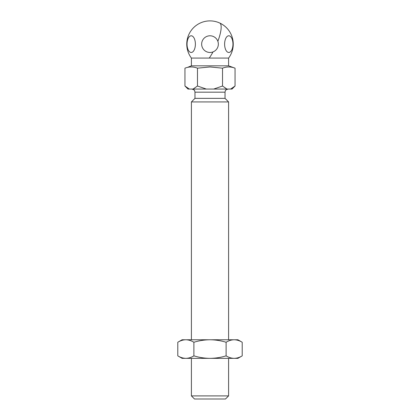 <?xml version="1.0" encoding="UTF-8"?>
<svg xmlns="http://www.w3.org/2000/svg" width="420" height="420" viewBox="0 0 420 420"><rect width="100%" height="100%" fill="white"/><g stroke="black" fill="none" stroke-linecap="round" stroke-linejoin="round"><path stroke-width="0.63" d="M191.867 89.066C193.924 89.764 194.854 90.342 194.654 90.804L194.969 92.169L225.031 92.169L225.031 98.364L228.596 101.929L191.405 101.929L191.405 339.759M210 395.903L228.596 395.903L225.498 399L194.502 399L191.405 395.903L210 395.903M225.031 98.364L194.969 98.364L191.405 101.929M228.596 58.076A23.247 23.247 0 0 0 219.655 22.985A23.247 23.247 0 0 0 191.405 58.076L228.596 58.076L228.596 65.825L191.405 65.825L187.451 67.41M235.053 86.021L232.003 89.066L230.627 89.066L235.053 86.021L235.053 68.171C230.874 66.559 226.7 66.559 222.527 68.171L210 66.953L197.474 68.171C193.3 66.559 189.126 66.559 184.947 68.171L184.947 86.021L189.373 89.066L187.997 89.066L184.947 86.021M213.019 51.907A8.348 8.348 0 0 1 202.193 47.082A8.348 8.348 0 0 1 207.118 36.299A8.348 8.348 0 0 1 217.859 41.318A8.348 8.348 0 0 1 213.019 51.907A23.247 6.174 114.5 0 1 211.355 54.826A23.247 6.174 -65.5 0 1 209.26 58.076M187.036 44.126A8.348 4.174 90 0 1 191.21 35.784A8.348 4.174 90 0 1 195.384 44.126A8.348 4.174 90 0 1 191.21 52.474A8.348 4.174 90 0 1 187.036 44.126M230.627 89.066L189.373 89.066M193.053 89.066L197.474 86.021L197.474 68.171M206.32 89.066L197.474 86.021M213.68 89.066L222.527 86.021L222.527 68.171M226.947 89.066L222.527 86.021M224.616 44.126A8.348 4.174 -90 0 1 228.79 35.784A8.348 4.174 -90 0 1 232.964 44.126A8.348 4.174 -90 0 1 228.79 52.474A8.348 4.174 -90 0 1 224.616 44.126M182.107 358.355L177.791 355.861C180.416 357.457 183.099 358.286 185.845 358.355L182.107 358.355M226.107 355.861C228.732 357.457 231.415 358.286 234.155 358.355C236.901 358.286 239.584 357.457 242.209 355.861L237.893 358.355L210 358.355C204.514 358.286 199.143 357.457 193.893 355.861L193.893 342.253C199.143 340.657 204.514 339.827 210 339.759L237.893 339.759L242.209 342.253C239.584 340.657 236.901 339.827 234.155 339.759C231.415 339.827 228.732 340.657 226.107 342.253L226.107 355.861C220.857 357.457 215.486 358.286 210 358.355L185.845 358.355C183.099 358.286 180.416 357.457 177.791 355.861L177.791 342.253C180.416 340.657 183.099 339.827 185.845 339.759L182.107 339.759L177.791 342.253M193.893 355.861C191.268 357.457 188.585 358.286 185.845 358.355M242.209 355.861L242.209 342.253M193.893 342.253C191.268 340.657 188.585 339.827 185.845 339.759L210 339.759C215.486 339.827 220.857 340.657 226.107 342.253M219.655 22.985A23.247 6.174 114.5 0 1 221.088 25.709A23.247 6.174 114.5 0 1 217.859 41.318M228.596 101.929L228.596 339.759M228.596 358.355L228.596 395.903M228.596 65.825L235.053 68.171M191.405 358.355L191.405 395.903M194.969 92.169L194.969 98.364M225.031 92.169L225.346 90.804C225.146 90.342 226.076 89.764 228.134 89.066M191.405 58.076L191.405 65.825"/></g></svg>
